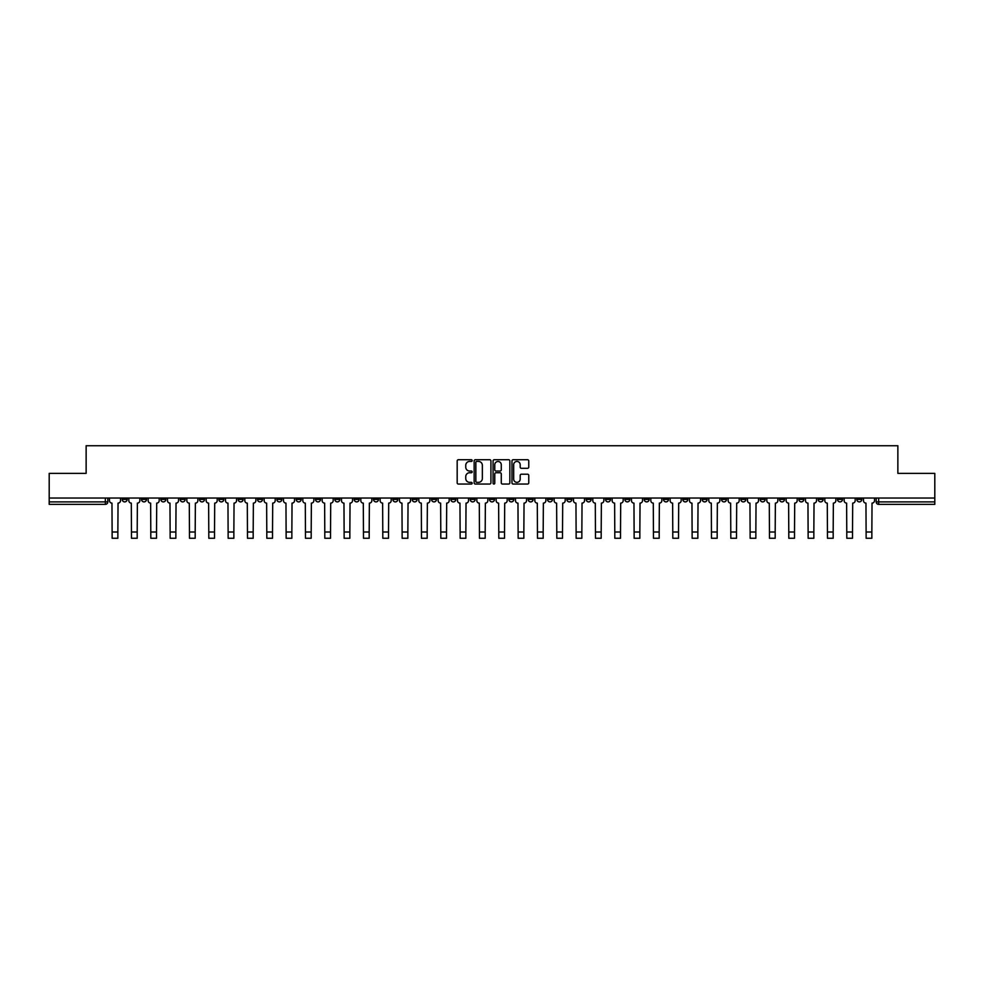 <?xml version="1.0" encoding="UTF-8"?>
<svg xmlns="http://www.w3.org/2000/svg" width="984" height="984" viewBox="0 0 984 984"><rect width="100%" height="100%" fill="white"/><g stroke="black" fill="none" stroke-linecap="round" stroke-linejoin="round"><path stroke-width="1.48" d="M472.172 460.573A0.849 0.849 0 0 0 471.324 459.725L458.396 459.725A1.218 1.218 0 0 0 457.179 460.942L457.179 482.837A1.218 1.218 0 0 0 458.396 484.054L471.324 484.054A0.849 0.849 0 0 0 472.172 483.206A0.849 0.849 0 0 0 471.324 482.357L469.651 482.357A3.887 3.887 0 0 1 465.752 478.458L465.752 476.637A3.887 3.887 0 0 1 469.651 472.738L471.324 472.738A0.849 0.849 0 0 0 472.172 471.889A0.849 0.849 0 0 0 471.324 471.041L469.651 471.041A3.887 3.887 0 0 1 465.752 467.154L465.752 465.321A3.887 3.887 0 0 1 469.651 461.434L471.324 461.434A0.849 0.849 0 0 0 472.172 460.573M818.184 499.405L818.184 498.039L818.184 499.405A2.485 2.485 0 0 0 820.656 501.889A2.485 2.485 0 0 1 818.184 499.405L823.141 499.405A2.485 2.485 0 0 1 820.656 501.889M644.188 499.405L644.188 498.039L644.188 499.405A2.485 2.485 0 0 0 646.66 501.889A2.485 2.485 0 0 1 644.188 499.405L649.145 499.405A2.485 2.485 0 0 1 646.66 501.889M605.517 498.039L605.517 499.405L610.474 499.405A2.485 2.485 0 0 1 608.001 501.889A2.485 2.485 0 0 1 605.517 499.405L605.517 498.039M586.181 499.405L586.181 498.039L586.181 499.405A2.485 2.485 0 0 0 588.666 501.889A2.485 2.485 0 0 1 586.181 499.405L591.138 499.405A2.485 2.485 0 0 1 588.666 501.889A2.485 2.485 0 0 0 591.138 499.405A2.485 2.485 0 0 1 588.666 501.889M566.858 499.405L566.858 498.039L566.858 499.405A2.485 2.485 0 0 0 569.33 501.889A2.485 2.485 0 0 1 566.858 499.405L571.815 499.405A2.485 2.485 0 0 1 569.33 501.889A2.485 2.485 0 0 0 571.815 499.405A2.485 2.485 0 0 1 569.33 501.889M508.851 499.405L508.851 498.039L508.851 499.405A2.485 2.485 0 0 0 511.336 501.889A2.485 2.485 0 0 1 508.851 499.405L513.808 499.405A2.485 2.485 0 0 1 511.336 501.889M489.515 498.039L489.515 499.405L494.485 499.405A2.485 2.485 0 0 1 492 501.889A2.485 2.485 0 0 1 489.515 499.405L489.515 498.039M470.192 498.039L470.192 499.405L475.149 499.405A2.485 2.485 0 0 1 472.664 501.889A2.485 2.485 0 0 1 470.192 499.405L470.192 498.039M450.856 498.039L450.856 499.405L455.813 499.405A2.485 2.485 0 0 1 453.329 501.889A2.485 2.485 0 0 1 450.856 499.405L450.856 498.039M431.521 499.405L431.521 498.039L431.521 499.405A2.485 2.485 0 0 0 434.006 501.889A2.485 2.485 0 0 1 431.521 499.405L436.478 499.405A2.485 2.485 0 0 1 434.006 501.889M392.862 498.039L392.862 499.405L397.819 499.405A2.485 2.485 0 0 1 395.334 501.889A2.485 2.485 0 0 1 392.862 499.405L392.862 498.039M373.526 499.405L373.526 498.039L373.526 499.405A2.485 2.485 0 0 0 375.999 501.889A2.485 2.485 0 0 1 373.526 499.405L378.483 499.405A2.485 2.485 0 0 1 375.999 501.889M160.859 498.039L160.859 499.405L165.816 499.405A2.485 2.485 0 0 1 163.344 501.889A2.485 2.485 0 0 1 160.859 499.405L160.859 498.039M527.547 468.298A1.218 1.218 0 0 0 528.765 467.092L528.765 460.942A1.218 1.218 0 0 0 527.547 459.725L513.193 459.725A1.218 1.218 0 0 0 511.975 460.942L511.975 482.837A1.218 1.218 0 0 0 513.193 484.054L527.547 484.054A1.218 1.218 0 0 0 528.765 482.837L528.765 475.42A1.218 1.218 0 0 0 527.547 474.202L521.409 474.202A1.218 1.218 0 0 0 520.192 475.42L520.192 479.097A3.26 3.26 0 0 1 516.932 482.357A3.26 3.26 0 0 1 513.685 479.097L513.685 464.682A3.26 3.26 0 0 1 516.932 461.434A3.26 3.26 0 0 1 520.192 464.682L520.192 467.092A1.218 1.218 0 0 0 521.409 468.298L527.547 468.298M49.2 498.039L49.2 473.378L86.137 473.378L86.137 445.74L897.863 445.74L897.863 473.378L934.8 473.378L934.8 498.039L49.2 498.039L49.2 501.889L107.822 501.889L107.822 498.039L107.822 501.889A2.485 2.485 0 0 1 105.337 504.362L49.2 504.362L49.2 501.889M490.93 460.942A1.218 1.218 0 0 0 489.724 459.725L475.37 459.725A1.218 1.218 0 0 0 474.153 460.942L474.153 482.837A1.218 1.218 0 0 0 475.37 484.054L489.724 484.054A1.218 1.218 0 0 0 490.93 482.837L490.93 460.942M494.276 459.725L508.63 459.725A1.218 1.218 0 0 1 509.847 460.942L509.847 482.837A1.218 1.218 0 0 1 508.63 484.054L502.492 484.054A1.218 1.218 0 0 1 501.274 482.837L501.274 473.956A1.218 1.218 0 0 0 500.057 472.738L495.985 472.738A1.218 1.218 0 0 0 494.767 473.956L494.767 483.206A0.849 0.849 0 0 1 493.919 484.054A0.849 0.849 0 0 1 493.07 483.206L493.07 460.942A1.218 1.218 0 0 1 494.276 459.725M876.178 498.039L876.178 501.889L934.8 501.889L934.8 504.362L878.663 504.362A2.485 2.485 0 0 1 876.178 501.889A2.485 2.485 0 0 0 878.663 504.362L878.663 498.039M934.8 498.039L934.8 501.889M861.799 498.039L861.799 499.405A2.485 2.485 0 0 1 859.327 501.889A2.485 2.485 0 0 1 856.843 499.405A2.485 2.485 0 0 0 859.327 501.889M856.843 498.039L856.843 499.405L861.799 499.405M842.476 498.039L842.476 499.405A2.485 2.485 0 0 1 839.992 501.889A2.485 2.485 0 0 1 837.519 499.405A2.485 2.485 0 0 0 839.992 501.889M837.519 498.039L837.519 499.405L842.476 499.405M823.141 498.039L823.141 499.405M803.805 498.039L803.805 499.405A2.485 2.485 0 0 1 801.333 501.889A2.485 2.485 0 0 1 798.848 499.405A2.485 2.485 0 0 0 801.333 501.889M798.848 498.039L798.848 499.405L803.805 499.405M784.469 498.039L784.469 499.405A2.485 2.485 0 0 1 781.997 501.889A2.485 2.485 0 0 1 779.513 499.405L784.469 499.405M779.513 498.039L779.513 499.405M765.146 498.039L765.146 499.405A2.485 2.485 0 0 1 762.661 501.889A2.485 2.485 0 0 1 760.189 499.405A2.485 2.485 0 0 0 762.661 501.889M760.189 498.039L760.189 499.405L765.146 499.405M745.811 498.039L745.811 499.405A2.485 2.485 0 0 1 743.326 501.889A2.485 2.485 0 0 1 740.854 499.405L745.811 499.405M740.854 498.039L740.854 499.405M726.475 498.039L726.475 499.405A2.485 2.485 0 0 1 723.99 501.889A2.485 2.485 0 0 1 721.518 499.405L726.475 499.405A2.485 2.485 0 0 1 723.99 501.889A2.485 2.485 0 0 0 726.475 499.405M721.518 498.039L721.518 499.405M707.139 498.039L707.139 499.405A2.485 2.485 0 0 1 704.667 501.889A2.485 2.485 0 0 1 702.182 499.405A2.485 2.485 0 0 0 704.667 501.889M702.182 498.039L702.182 499.405L707.139 499.405M687.804 498.039L687.804 499.405A2.485 2.485 0 0 1 685.331 501.889A2.485 2.485 0 0 1 682.847 499.405L687.804 499.405M682.847 498.039L682.847 499.405M668.48 498.039L668.48 499.405A2.485 2.485 0 0 1 665.996 501.889A2.485 2.485 0 0 1 663.524 499.405A2.485 2.485 0 0 0 665.996 501.889M663.524 498.039L663.524 499.405L668.48 499.405M649.145 498.039L649.145 499.405M629.809 498.039L629.809 499.405A2.485 2.485 0 0 1 627.337 501.889A2.485 2.485 0 0 1 624.852 499.405L629.809 499.405A2.485 2.485 0 0 1 627.337 501.889A2.485 2.485 0 0 0 629.809 499.405L629.809 498.039M624.852 498.039L624.852 499.405M610.474 498.039L610.474 499.405A2.485 2.485 0 0 1 608.001 501.889A2.485 2.485 0 0 0 610.474 499.405L610.474 498.039M591.138 498.039L591.138 499.405L591.138 498.039M571.815 498.039L571.815 499.405M552.479 498.039L552.479 499.405A2.485 2.485 0 0 1 549.995 501.889A2.485 2.485 0 0 1 547.522 499.405L552.479 499.405A2.485 2.485 0 0 1 549.995 501.889A2.485 2.485 0 0 0 552.479 499.405M547.522 498.039L547.522 499.405M533.144 498.039L533.144 499.405A2.485 2.485 0 0 1 530.671 501.889A2.485 2.485 0 0 1 528.187 499.405A2.485 2.485 0 0 0 530.671 501.889A2.485 2.485 0 0 0 533.144 499.405A2.485 2.485 0 0 1 530.671 501.889M528.187 498.039L528.187 499.405L533.144 499.405M513.808 498.039L513.808 499.405L513.808 498.039M494.485 498.039L494.485 499.405L494.485 498.039M475.149 498.039L475.149 499.405A2.485 2.485 0 0 1 472.664 501.889A2.485 2.485 0 0 0 475.149 499.405L475.149 498.039M455.813 498.039L455.813 499.405L455.813 498.039M436.478 498.039L436.478 499.405L436.478 498.039M417.142 498.039L417.142 499.405A2.485 2.485 0 0 1 414.67 501.889A2.485 2.485 0 0 1 412.185 499.405A2.485 2.485 0 0 0 414.67 501.889A2.485 2.485 0 0 0 417.142 499.405A2.485 2.485 0 0 1 414.67 501.889M412.185 498.039L412.185 499.405L417.142 499.405M397.819 498.039L397.819 499.405A2.485 2.485 0 0 1 395.334 501.889A2.485 2.485 0 0 0 397.819 499.405L397.819 498.039M378.483 498.039L378.483 499.405M359.148 498.039L359.148 499.405A2.485 2.485 0 0 1 356.663 501.889A2.485 2.485 0 0 1 354.191 499.405L359.148 499.405M354.191 498.039L354.191 499.405M339.812 498.039L339.812 499.405A2.485 2.485 0 0 1 337.34 501.889A2.485 2.485 0 0 1 334.855 499.405L339.812 499.405M334.855 498.039L334.855 499.405M320.476 498.039L320.476 499.405A2.485 2.485 0 0 1 318.004 501.889A2.485 2.485 0 0 1 315.52 499.405L320.476 499.405M315.52 498.039L315.52 499.405M301.153 498.039L301.153 499.405A2.485 2.485 0 0 1 298.669 501.889A2.485 2.485 0 0 1 296.196 499.405L301.153 499.405L301.153 498.039M296.196 498.039L296.196 499.405M281.818 498.039L281.818 499.405A2.485 2.485 0 0 1 279.333 501.889A2.485 2.485 0 0 1 276.861 499.405L281.818 499.405M276.861 498.039L276.861 499.405M262.482 498.039L262.482 499.405A2.485 2.485 0 0 1 260.01 501.889A2.485 2.485 0 0 1 257.525 499.405L262.482 499.405M257.525 498.039L257.525 499.405M243.146 498.039L243.146 499.405A2.485 2.485 0 0 1 240.674 501.889A2.485 2.485 0 0 1 238.19 499.405L243.146 499.405M238.19 498.039L238.19 499.405M223.811 498.039L223.811 499.405A2.485 2.485 0 0 1 221.338 501.889A2.485 2.485 0 0 1 218.854 499.405L223.811 499.405M218.854 498.039L218.854 499.405M204.487 498.039L204.487 499.405A2.485 2.485 0 0 1 202.003 501.889A2.485 2.485 0 0 1 199.531 499.405A2.485 2.485 0 0 0 202.003 501.889M199.531 498.039L199.531 499.405L204.487 499.405M185.152 498.039L185.152 499.405A2.485 2.485 0 0 1 182.667 501.889A2.485 2.485 0 0 1 180.195 499.405L185.152 499.405M180.195 498.039L180.195 499.405M165.816 498.039L165.816 499.405A2.485 2.485 0 0 1 163.344 501.889A2.485 2.485 0 0 0 165.816 499.405M146.481 498.039L146.481 499.405A2.485 2.485 0 0 1 144.008 501.889A2.485 2.485 0 0 1 141.524 499.405A2.485 2.485 0 0 0 144.008 501.889A2.485 2.485 0 0 0 146.481 499.405A2.485 2.485 0 0 1 144.008 501.889M141.524 498.039L141.524 499.405L146.481 499.405M127.157 498.039L127.157 499.405A2.485 2.485 0 0 1 124.673 501.889A2.485 2.485 0 0 1 122.2 499.405L127.157 499.405L127.157 498.039M122.2 498.039L122.2 499.405M105.337 504.362A2.485 2.485 0 0 0 107.822 501.889A2.485 2.485 0 0 1 105.337 504.362L105.337 498.039M476.699 461.434A0.849 0.849 0 0 0 475.85 462.283L475.85 481.508A0.849 0.849 0 0 0 476.699 482.357L478.47 482.357A3.887 3.887 0 0 0 482.357 478.458L482.357 465.321A3.887 3.887 0 0 0 478.47 461.434L476.699 461.434M501.274 464.743A3.26 3.26 0 0 0 498.027 461.496A3.26 3.26 0 0 0 494.767 464.743L494.767 469.823A1.218 1.218 0 0 0 495.985 471.041L500.057 471.041A1.218 1.218 0 0 0 501.274 469.823L501.274 464.743M109.495 498.039L109.495 500.647A2.485 2.485 0 0 0 111.967 503.119L112.151 538.26L117.859 538.26L117.859 532L112.151 532M120.515 498.039L120.515 500.647A2.485 2.485 0 0 1 118.043 503.119L117.859 532M128.83 498.039L128.83 500.647A2.485 2.485 0 0 0 131.303 503.119L131.487 538.26L137.194 538.26L137.194 532L131.487 532M139.851 498.039L139.851 500.647A2.485 2.485 0 0 1 137.379 503.119L137.194 532M148.154 498.039L148.154 500.647A2.485 2.485 0 0 0 150.638 503.119L150.823 538.26L156.517 538.26L156.517 532L150.823 532M159.187 498.039L159.187 500.647A2.485 2.485 0 0 1 156.714 503.119L156.517 532M167.489 498.039L167.489 500.647A2.485 2.485 0 0 0 169.974 503.119L170.158 538.26L175.853 538.26L175.853 532L170.158 532M178.522 498.039L178.522 500.647A2.485 2.485 0 0 1 176.038 503.119L175.853 532M186.825 498.039L186.825 500.647A2.485 2.485 0 0 0 189.297 503.119L189.494 538.26L195.189 538.26L195.189 532L189.494 532M197.858 498.039L197.858 500.647A2.485 2.485 0 0 1 195.373 503.119L195.189 532M206.16 498.039L206.16 500.647A2.485 2.485 0 0 0 208.633 503.119L208.817 538.26L214.524 538.26L214.524 532L208.817 532M217.181 498.039L217.181 500.647A2.485 2.485 0 0 1 214.709 503.119L214.524 532M225.484 498.039L225.484 500.647A2.485 2.485 0 0 0 227.968 503.119L228.153 538.26L233.86 538.26L233.86 532L228.153 532M236.517 498.039L236.517 500.647A2.485 2.485 0 0 1 234.044 503.119L233.86 532M244.819 498.039L244.819 500.647A2.485 2.485 0 0 0 247.304 503.119L247.488 538.26L253.183 538.26L253.183 532L247.488 532M255.852 498.039L255.852 500.647A2.485 2.485 0 0 1 253.368 503.119L253.183 532M264.155 498.039L264.155 500.647A2.485 2.485 0 0 0 266.639 503.119L266.824 538.26L272.519 538.26L272.519 532L266.824 532M275.188 498.039L275.188 500.647A2.485 2.485 0 0 1 272.703 503.119L272.519 532M283.49 498.039L283.49 500.647A2.485 2.485 0 0 0 285.963 503.119L286.147 538.26L291.854 538.26L291.854 532L286.147 532M294.523 498.039L294.523 500.647A2.485 2.485 0 0 1 292.039 503.119L291.854 532M302.826 498.039L302.826 500.647A2.485 2.485 0 0 0 305.298 503.119L305.483 538.26L311.19 538.26L311.19 532L305.483 532M313.847 498.039L313.847 500.647A2.485 2.485 0 0 1 311.375 503.119L311.19 532M322.149 498.039L322.149 500.647A2.485 2.485 0 0 0 324.634 503.119L324.818 538.26L330.526 538.26L330.526 532L324.818 532M333.182 498.039L333.182 500.647A2.485 2.485 0 0 1 330.71 503.119L330.526 532M341.485 498.039L341.485 500.647A2.485 2.485 0 0 0 343.969 503.119L344.154 538.26L349.849 538.26L349.849 532L344.154 532M352.518 498.039L352.518 500.647A2.485 2.485 0 0 1 350.033 503.119L349.849 532M360.821 498.039L360.821 500.647A2.485 2.485 0 0 0 363.305 503.119L363.49 538.26L369.184 538.26L369.184 532L363.49 532M371.854 498.039L371.854 500.647A2.485 2.485 0 0 1 369.369 503.119L369.184 532M380.156 498.039L380.156 500.647A2.485 2.485 0 0 0 382.628 503.119L382.813 538.26L388.52 538.26L388.52 532L382.813 532M391.189 498.039L391.189 500.647A2.485 2.485 0 0 1 388.705 503.119L388.52 532M399.492 498.039L399.492 500.647A2.485 2.485 0 0 0 401.964 503.119L402.148 538.26L407.856 538.26L407.856 532L402.148 532M410.512 498.039L410.512 500.647A2.485 2.485 0 0 1 408.04 503.119L407.856 532M418.815 498.039L418.815 500.647A2.485 2.485 0 0 0 421.3 503.119L421.484 538.26L427.179 538.26L427.179 532L421.484 532M429.848 498.039L429.848 500.647A2.485 2.485 0 0 1 427.376 503.119L427.179 532M438.151 498.039L438.151 500.647A2.485 2.485 0 0 0 440.635 503.119L440.82 538.26L446.515 538.26L446.515 532L440.82 532M449.184 498.039L449.184 500.647A2.485 2.485 0 0 1 446.699 503.119L446.515 532M457.486 498.039L457.486 500.647A2.485 2.485 0 0 0 459.958 503.119L460.155 538.26L465.85 538.26L465.85 532L460.155 532M468.519 498.039L468.519 500.647A2.485 2.485 0 0 1 466.035 503.119L465.85 532M476.822 498.039L476.822 500.647A2.485 2.485 0 0 0 479.294 503.119L479.479 538.26L485.186 538.26L485.186 532L479.479 532M487.843 498.039L487.843 500.647A2.485 2.485 0 0 1 485.37 503.119L485.186 532M496.157 498.039L496.157 500.647A2.485 2.485 0 0 0 498.63 503.119L498.814 538.26L504.521 538.26L504.521 532L498.814 532M507.178 498.039L507.178 500.647A2.485 2.485 0 0 1 504.706 503.119L504.521 532M515.481 498.039L515.481 500.647A2.485 2.485 0 0 0 517.965 503.119L518.15 538.26L523.845 538.26L523.845 532L518.15 532M526.514 498.039L526.514 500.647A2.485 2.485 0 0 1 524.042 503.119L523.845 532M534.816 498.039L534.816 500.647A2.485 2.485 0 0 0 537.301 503.119L537.485 538.26L543.18 538.26L543.18 532L537.485 532M545.849 498.039L545.849 500.647A2.485 2.485 0 0 1 543.365 503.119L543.18 532M554.152 498.039L554.152 500.647A2.485 2.485 0 0 0 556.624 503.119L556.821 538.26L562.516 538.26L562.516 532L556.821 532M565.185 498.039L565.185 500.647A2.485 2.485 0 0 1 562.7 503.119L562.516 532M573.487 498.039L573.487 500.647A2.485 2.485 0 0 0 575.96 503.119L576.144 538.26L581.851 538.26L581.851 532L576.144 532M584.508 498.039L584.508 500.647A2.485 2.485 0 0 1 582.036 503.119L581.851 532M592.811 498.039L592.811 500.647A2.485 2.485 0 0 0 595.295 503.119L595.48 538.26L601.187 538.26L601.187 532L595.48 532M603.844 498.039L603.844 500.647A2.485 2.485 0 0 1 601.372 503.119L601.187 532M612.146 498.039L612.146 500.647A2.485 2.485 0 0 0 614.631 503.119L614.816 538.26L620.51 538.26L620.51 532L614.816 532M623.179 498.039L623.179 500.647A2.485 2.485 0 0 1 620.695 503.119L620.51 532M631.482 498.039L631.482 500.647A2.485 2.485 0 0 0 633.967 503.119L634.151 538.26L639.846 538.26L639.846 532L634.151 532M642.515 498.039L642.515 500.647A2.485 2.485 0 0 1 640.031 503.119L639.846 532M650.818 498.039L650.818 500.647A2.485 2.485 0 0 0 653.29 503.119L653.474 538.26L659.182 538.26L659.182 532L653.474 532M661.851 498.039L661.851 500.647A2.485 2.485 0 0 1 659.366 503.119L659.182 532M670.153 498.039L670.153 500.647A2.485 2.485 0 0 0 672.625 503.119L672.81 538.26L678.517 538.26L678.517 532L672.81 532M681.174 498.039L681.174 500.647A2.485 2.485 0 0 1 678.702 503.119L678.517 532M689.476 498.039L689.476 500.647A2.485 2.485 0 0 0 691.961 503.119L692.146 538.26L697.853 538.26L697.853 532L692.146 532M700.51 498.039L700.51 500.647A2.485 2.485 0 0 1 698.037 503.119L697.853 532M708.812 498.039L708.812 500.647A2.485 2.485 0 0 0 711.297 503.119L711.481 538.26L717.176 538.26L717.176 532L711.481 532M719.845 498.039L719.845 500.647A2.485 2.485 0 0 1 717.361 503.119L717.176 532M728.148 498.039L728.148 500.647A2.485 2.485 0 0 0 730.632 503.119L730.817 538.26L736.512 538.26L736.512 532L730.817 532M739.181 498.039L739.181 500.647A2.485 2.485 0 0 1 736.696 503.119L736.512 532M747.483 498.039L747.483 500.647A2.485 2.485 0 0 0 749.956 503.119L750.14 538.26L755.847 538.26L755.847 532L750.14 532M758.516 498.039L758.516 500.647A2.485 2.485 0 0 1 756.032 503.119L755.847 532M766.819 498.039L766.819 500.647A2.485 2.485 0 0 0 769.291 503.119L769.476 538.26L775.183 538.26L775.183 532L769.476 532M777.84 498.039L777.84 500.647A2.485 2.485 0 0 1 775.367 503.119L775.183 532M786.142 498.039L786.142 500.647A2.485 2.485 0 0 0 788.627 503.119L788.811 538.26L794.506 538.26L794.506 532L788.811 532M797.175 498.039L797.175 500.647A2.485 2.485 0 0 1 794.703 503.119L794.506 532M805.478 498.039L805.478 500.647A2.485 2.485 0 0 0 807.962 503.119L808.147 538.26L813.842 538.26L813.842 532L808.147 532M816.511 498.039L816.511 500.647A2.485 2.485 0 0 1 814.026 503.119L813.842 532M824.813 498.039L824.813 500.647A2.485 2.485 0 0 0 827.286 503.119L827.482 538.26L833.177 538.26L833.177 532L827.482 532M835.846 498.039L835.846 500.647A2.485 2.485 0 0 1 833.362 503.119L833.177 532M844.149 498.039L844.149 500.647A2.485 2.485 0 0 0 846.621 503.119L846.806 538.26L852.513 538.26L852.513 532L846.806 532M855.17 498.039L855.17 500.647A2.485 2.485 0 0 1 852.697 503.119L852.513 532M863.485 498.039L863.485 500.647A2.485 2.485 0 0 0 865.957 503.119L866.141 538.26L871.849 538.26L871.849 532L866.141 532M874.505 498.039L874.505 500.647A2.485 2.485 0 0 1 872.033 503.119L871.849 532M878.663 504.362A2.485 2.485 0 0 1 876.178 501.889"/></g></svg>

